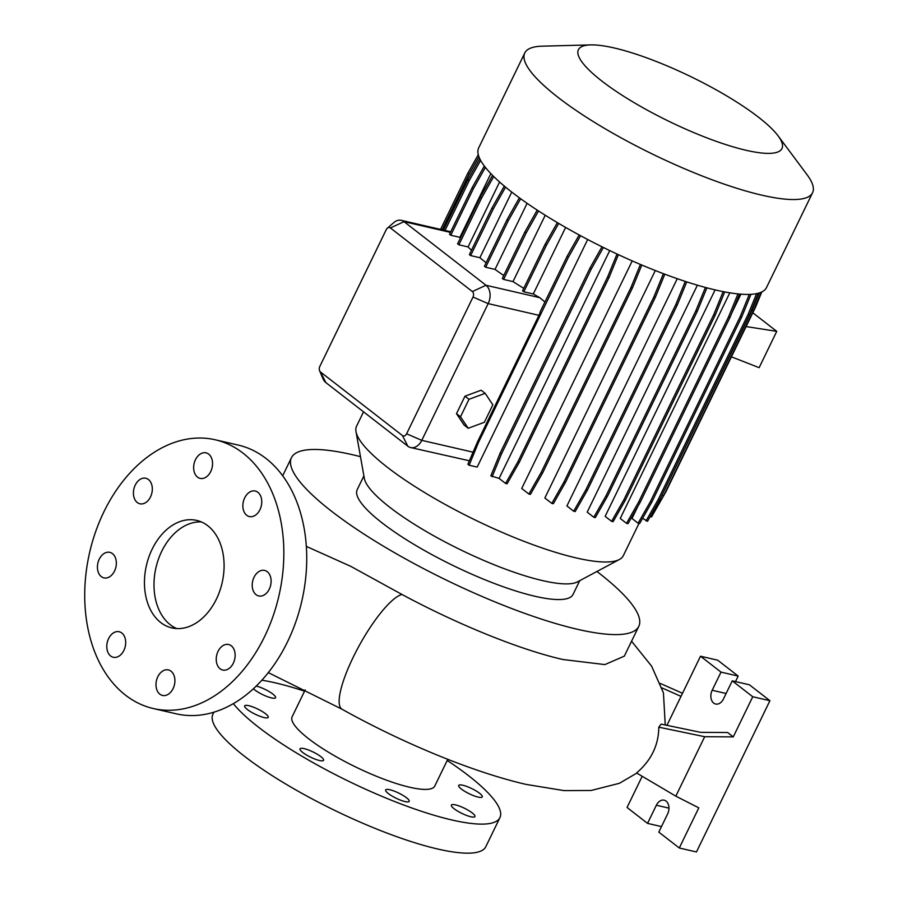 <?xml version="1.0" encoding="UTF-8"?>
<svg xmlns="http://www.w3.org/2000/svg" width="898" height="898" viewBox="0 0 898 898"><rect width="100%" height="100%" fill="white"/><g stroke="black" fill="none" stroke-linecap="round" stroke-linejoin="round"><path stroke-width="1.35" d="M207.775 525.745A55.16 38.839 -77 0 0 196.673 520.402A55.16 38.839 -77 0 0 148.844 557.108A55.16 38.839 -77 0 0 160.764 622.561A55.16 38.839 -77 0 0 171.877 627.904A55.16 38.839 -77 0 0 219.707 591.198A55.16 38.839 -77 0 0 207.775 525.745M201.343 521.929A55.16 38.839 -77 0 0 157.307 562.608A55.16 38.839 -77 0 0 170.306 624.761A55.16 38.839 -77 0 0 176.749 628.566M389.788 789.735A13.1 2.885 -154.1 0 1 402.989 795.381A13.1 2.885 -154.1 0 1 409.207 801.375A13.1 2.885 -154.1 0 1 405.065 801.577A13.1 2.885 -154.1 0 1 391.865 795.931A13.1 2.885 -154.1 0 1 385.646 789.937A13.1 2.885 -154.1 0 1 389.788 789.735M455.522 804.889A13.1 2.885 -154.1 0 1 468.711 810.546A13.1 2.885 -154.1 0 1 474.941 816.54A13.1 2.885 -154.1 0 1 470.788 816.742A13.1 2.885 -154.1 0 1 457.587 811.085A13.1 2.885 -154.1 0 1 451.368 805.091A13.1 2.885 -154.1 0 1 455.522 804.889M462.852 785.245A13.1 2.885 -154.1 0 1 476.041 790.891A13.1 2.885 -154.1 0 1 482.271 796.885A13.1 2.885 -154.1 0 1 478.118 797.087A13.1 2.885 -154.1 0 1 464.917 791.43A13.1 2.885 -154.1 0 1 458.698 785.447A13.1 2.885 -154.1 0 1 462.852 785.245M256.233 686.061A13.1 2.885 -154.1 0 1 269.389 691.729A13.1 2.885 -154.1 0 1 275.563 697.69A13.1 2.885 -154.1 0 1 271.409 697.892A13.1 2.885 -154.1 0 1 253.393 688.755M248.813 705.693A13.1 2.885 -154.1 0 1 262.014 711.351A13.1 2.885 -154.1 0 1 268.233 717.345A13.1 2.885 -154.1 0 1 264.079 717.547A13.1 2.885 -154.1 0 1 250.89 711.89A13.1 2.885 -154.1 0 1 244.66 705.895A13.1 2.885 -154.1 0 1 248.813 705.693M304.175 748.64A13.1 2.885 -154.1 0 1 317.364 754.298A13.1 2.885 -154.1 0 1 323.594 760.292A13.1 2.885 -154.1 0 1 319.441 760.494A13.1 2.885 -154.1 0 1 306.24 754.836A13.1 2.885 -154.1 0 1 300.022 748.842A13.1 2.885 -154.1 0 1 304.175 748.64M208.684 454.13A13.1 9.227 -77 0 0 206.046 452.861A13.1 9.227 -77 0 0 194.686 461.572A13.1 9.227 -77 0 0 197.515 477.119A13.1 9.227 -77 0 0 200.153 478.387A13.1 9.227 -77 0 0 211.513 469.676A13.1 9.227 -77 0 0 208.684 454.13M148.451 479.521A13.1 9.227 -77 0 0 145.813 478.252A13.1 9.227 -77 0 0 134.453 486.974A13.1 9.227 -77 0 0 137.282 502.521A13.1 9.227 -77 0 0 139.92 503.789A13.1 9.227 -77 0 0 151.279 495.067A13.1 9.227 -77 0 0 148.451 479.521M112.463 553.617A13.1 9.227 -77 0 0 109.825 552.349A13.1 9.227 -77 0 0 98.466 561.07A13.1 9.227 -77 0 0 101.306 576.617A13.1 9.227 -77 0 0 103.944 577.885A13.1 9.227 -77 0 0 115.303 569.164A13.1 9.227 -77 0 0 112.463 553.617M121.825 633.011A13.1 9.227 -77 0 0 119.187 631.743A13.1 9.227 -77 0 0 107.827 640.454A13.1 9.227 -77 0 0 110.656 656A13.1 9.227 -77 0 0 113.294 657.269A13.1 9.227 -77 0 0 124.654 648.547A13.1 9.227 -77 0 0 121.825 633.011M171.024 671.188A13.1 9.227 -77 0 0 168.386 669.919A13.1 9.227 -77 0 0 157.027 678.63A13.1 9.227 -77 0 0 159.866 694.176A13.1 9.227 -77 0 0 162.504 695.445A13.1 9.227 -77 0 0 173.864 686.734A13.1 9.227 -77 0 0 171.024 671.188M231.269 645.785A13.1 9.227 -77 0 0 228.631 644.517A13.1 9.227 -77 0 0 217.271 653.239A13.1 9.227 -77 0 0 220.1 668.774A13.1 9.227 -77 0 0 222.738 670.043A13.1 9.227 -77 0 0 234.097 661.332A13.1 9.227 -77 0 0 231.269 645.785M267.245 571.689A13.1 9.227 -77 0 0 264.607 570.421A13.1 9.227 -77 0 0 253.247 579.143A13.1 9.227 -77 0 0 256.076 594.678A13.1 9.227 -77 0 0 258.714 595.958A13.1 9.227 -77 0 0 270.074 587.236A13.1 9.227 -77 0 0 267.245 571.689M257.894 492.306A13.1 9.227 -77 0 0 255.257 491.038A13.1 9.227 -77 0 0 243.897 499.748A13.1 9.227 -77 0 0 246.726 515.295A13.1 9.227 -77 0 0 249.363 516.563A13.1 9.227 -77 0 0 260.723 507.853A13.1 9.227 -77 0 0 257.894 492.306M447.215 760.449A151.683 33.349 -154.1 0 1 499.917 817.651A151.683 33.349 -154.1 0 1 451.874 819.975A151.683 33.349 -154.1 0 1 233.345 703.65M261.89 680.201A151.683 33.349 -154.1 0 1 275.057 682.806A151.683 33.349 -154.1 0 1 304.557 691.179M499.917 817.651L485.818 846.691A151.683 33.349 -154.1 0 1 437.764 849.025A151.683 33.349 -154.1 0 1 284.958 783.55A151.683 33.349 -154.1 0 1 212.916 714.179L213.87 712.193M447.765 759.315L434.789 786.031A79.293 17.432 -154.1 0 1 409.679 787.243A79.293 17.432 -154.1 0 1 329.802 753.018A79.293 17.432 -154.1 0 1 292.142 716.761L305.197 689.866M596.934 571.487A193.059 42.442 -154.1 0 1 638.781 626.366A193.059 42.442 -154.1 0 1 577.639 629.33A193.059 42.442 -154.1 0 1 383.143 546.018A193.059 42.442 -154.1 0 1 291.457 457.711A193.059 42.442 -154.1 0 1 352.611 454.747A193.059 42.442 -154.1 0 1 360.468 456.667M306.33 546.388L350.86 566.391L402.023 594.498C456.902 624.02 519.291 649.602 562.979 659.525L604.859 664.587L624.323 656.146L638.781 626.366M746.126 150.292A113.148 24.875 -154.1 0 1 615.096 90.619A113.148 24.875 -154.1 0 1 590.716 44.9A113.148 24.875 -154.1 0 1 614.243 47.976A113.148 24.875 -154.1 0 1 778.128 135.901A113.148 24.875 -154.1 0 1 746.126 150.292M778.128 135.901L807.145 174.841A159.956 35.168 -154.1 0 1 812.555 192.722A159.956 35.168 -154.1 0 1 761.897 195.18A159.956 35.168 -154.1 0 1 600.74 126.147A159.956 35.168 -154.1 0 1 524.769 52.982A159.956 35.168 -154.1 0 1 542.179 46.18L590.716 44.9M812.555 192.722L766.488 287.596A159.956 35.168 -154.1 0 1 715.818 290.054A159.956 35.168 -154.1 0 1 554.672 221.02A159.956 35.168 -154.1 0 1 478.701 147.856L524.769 52.982M638.983 523.411L623.302 555.694A148.26 32.597 -154.1 0 1 619.384 559.499L577.47 581.87A119.973 26.379 -154.1 0 1 542.639 580.624A119.973 26.379 -154.1 0 1 429.525 533.39A119.973 26.379 -154.1 0 1 364.341 478.376L356.001 431.612A148.26 32.597 -154.1 0 1 356.573 426.168L363.533 411.834M619.384 559.499A148.26 32.597 -154.1 0 1 576.348 557.961A148.26 32.597 -154.1 0 1 436.551 499.591A148.26 32.597 -154.1 0 1 356.001 431.612M579.726 580.669L573.036 594.442A119.973 26.379 -154.1 0 1 535.04 596.283A119.973 26.379 -154.1 0 1 414.18 544.514A119.973 26.379 -154.1 0 1 357.202 489.635L363.892 475.861M642.205 776.287L627.051 807.482L647.548 823.376L656.359 805.225A9.653 6.791 103 0 1 664.161 800.185A9.653 6.791 103 0 1 666.103 801.117A9.653 6.791 103 0 1 667.618 813.958L658.795 832.109L679.292 848.004L698.79 807.863L675.824 796.156L704.694 736.708L658.806 727.178C658.627 745.194 651.218 760.449 636.57 772.965L675.824 796.156M153.277 708.522L176.176 713.809A137.899 97.096 -77 0 0 295.756 622.045A137.899 97.096 -77 0 0 265.931 458.418A137.899 97.096 -77 0 0 238.161 445.06L215.262 439.784A137.899 97.096 -77 0 0 95.693 531.537A137.899 97.096 -77 0 0 125.518 695.164A137.899 97.096 -77 0 0 153.277 708.522A137.899 97.096 -77 0 0 272.857 616.769A137.899 97.096 -77 0 0 243.032 453.142A137.899 97.096 -77 0 0 215.262 439.784M705.413 287.45L695.871 310.764L606.004 495.853L593.814 517.259L587.202 512.129L697.398 285.182M685.286 281.411L675.745 304.725L585.866 489.814L573.687 511.22L566.907 505.956L677.26 278.694M663.398 273.666L653.89 296.912L564.011 482.002L551.821 503.408L544.861 497.997L655.304 270.545M640.409 264.439L630.957 287.551L541.079 472.64L528.888 494.046L521.716 488.478L632.214 260.914M580.557 235.714L568.344 257.367L478.477 442.456L469.138 465.231L477.175 467.083L587.685 239.497M387.319 228.227A4.131 2.907 -77 0 0 386.207 229.708L319.811 366.451A4.131 2.907 -77 0 0 319.587 370.762A4.131 2.907 -77 0 0 320.463 371.952L402.439 435.541A4.131 2.907 -77 0 0 406.603 433.79L473.01 297.047A4.131 2.907 -77 0 0 472.359 291.547L390.383 227.946A4.131 2.907 -77 0 0 387.319 228.227L393.829 222.592A13.784 9.71 103 0 1 401.26 220.336A13.784 9.71 103 0 1 404.044 221.671L486.009 285.272A13.784 9.71 103 0 1 488.175 303.614L421.779 440.357A13.784 9.71 103 0 1 410.644 447.552L469.306 460.753M735.496 681.593L738.178 676.071L717.682 660.176L700.507 656.214L721.004 672.119L712.181 690.27A9.653 6.791 103 0 0 715.639 704.032A9.653 6.791 103 0 0 723.44 698.992L732.252 680.841L752.749 696.747L733.251 736.888L727.627 732.521L700.709 732.353L661.096 724.125L658.806 727.178M456.487 413.664L464.176 425.147L468.195 428.267L484.359 422.284L492.845 404.818L485.156 393.335L481.137 390.215L464.962 396.198L456.487 413.664L460.506 416.784L468.195 428.267M579.165 234.962L567.087 256.39L540.315 311.516A13.784 9.71 103 0 1 538.957 315.321L477.568 441.749L467.869 464.255L469.138 465.231M460.416 238.06A148.26 32.597 -154.1 0 1 459.899 237.341L490.847 173.606M749.302 294.398L740.177 316.713L650.298 501.802L638.108 523.208L632.001 518.472L637.894 506.337M731.892 312.762L740.917 294.174M737.965 293.904L728.581 316.848L638.702 501.937L626.523 523.343L620.237 518.472L729.805 292.827M723.159 291.626L713.663 314.85L623.796 499.939L611.605 521.345L605.151 516.339L715.111 289.886M544.94 301.997L539.788 297.676A148.26 32.597 -154.1 0 1 533.3 293.972L565.617 227.43M471.472 250.261A148.26 32.597 -154.1 0 1 468.071 246.928L499.591 182.002M523.759 288.314A148.26 32.597 -154.1 0 1 513.005 281.602L545.232 215.228M503.767 275.506A148.26 32.597 -154.1 0 1 495.023 269.4L527.104 203.307M486.132 262.744A148.26 32.597 -154.1 0 1 479.891 257.715L511.759 192.082M485.391 167.387L473.392 188.681L472.135 187.704L449.528 234.255L450.785 235.242L459.899 237.341M558.713 223.422L546.422 245.221L545.165 244.245L522.557 290.806L523.815 291.783L533.3 293.972M538.542 210.974L526.206 232.874L524.937 231.897L502.33 278.447L503.598 279.435L513.005 281.602M520.66 198.739L508.29 220.684L507.033 219.707L484.426 266.257L485.683 267.245L495.023 269.4M505.574 187.121L493.238 209.021L491.969 208.044L469.362 254.605L470.619 255.582L479.891 257.715M493.72 176.524L481.485 198.245L480.217 197.268L457.61 243.829L458.878 244.806L468.071 246.928M410.644 447.552A13.784 9.71 103 0 1 407.86 446.216L325.884 382.627A13.784 9.71 103 0 1 322.966 378.675L319.587 370.762M752.805 312.785L776.748 331.362L746.126 326.558M731.421 356.832L759.124 367.664L776.748 331.362M679.292 848.004L696.466 851.966L769.923 700.709L749.426 684.804L732.252 680.841M721.004 672.119L738.178 676.071M752.749 696.747L769.923 700.709M733.251 736.888L704.694 736.708M647.548 823.376L661.478 826.598M700.507 656.214L681.01 696.365L661.961 687.913M666.945 725.337L681.01 696.365M660.378 683.468L682.502 693.278M485.156 393.335L468.981 399.318L464.962 396.198M468.981 399.318L460.506 416.784M478.937 156.757L469.059 174.279L442.119 229.765M478.286 154.692L467.802 173.303L440.559 229.405M469.059 174.279L467.802 173.303M526.206 232.874L503.598 279.435M537.217 210.11L524.937 231.897M664.812 274.193L655.383 297.249L565.504 482.338L553.325 503.744L551.821 503.408M655.383 297.249L653.89 296.912M565.504 482.338L564.011 482.002M739.548 294.061L730.085 317.196L640.207 502.285L628.016 523.691L626.523 523.343M730.085 317.196L728.581 316.848M640.207 502.285L638.702 501.937M759.079 293.006L752.086 310.102L660.681 497.874M761.785 291.962L755.622 306.993L665.744 492.082L653.138 514.094M760.999 292.321L753.579 310.45L663.712 495.539L651.521 516.945L650.174 516.631M753.579 310.45L752.086 310.102M663.712 495.539L662.208 495.191M480.621 160.372L469.216 180.61L445.015 230.438M479.757 158.688L467.948 179.634L443.455 230.068M469.216 180.61L467.948 179.634M493.238 209.021L470.619 255.582M504.339 186.099L491.969 208.044M724.686 291.917L715.167 315.198L625.289 500.287L613.098 521.693L611.605 521.345M715.167 315.198L713.663 314.85M625.289 500.287L623.796 499.939M641.801 265.033L632.45 287.899L542.583 472.988L530.392 494.394L528.888 494.046M632.45 287.899L630.957 287.551M542.583 472.988L541.079 472.64M508.29 220.684L485.683 267.245M519.37 197.807L507.033 219.707M618.396 254.662L609.147 277.291L519.269 462.38L507.078 483.786L505.585 483.438L499.097 478.41L609.731 250.576M601.974 246.782L590.053 267.952L500.175 453.041L490.836 475.817L499.097 478.41M617.027 254.022L607.643 276.943L517.776 462.032L505.585 483.438M609.147 277.291L607.643 276.943M519.269 462.38L517.776 462.032M603.4 247.489L591.311 268.929L590.053 267.952M591.311 268.929L501.432 454.018L500.175 453.041M501.432 454.018L492.104 476.793M706.894 287.843L697.376 311.112L607.497 496.201L595.307 517.607L593.814 517.259M697.376 311.112L695.871 310.764M607.497 496.201L606.004 495.853M758.417 293.197L749.583 314.783L659.704 499.872L647.525 521.278L642.609 518.292M756.599 293.635L748.09 314.446L658.212 499.535L646.021 520.941M749.583 314.783L748.09 314.446M659.704 499.872L658.212 499.535M568.344 257.367L567.087 256.39M478.477 442.456L477.568 441.749M481.485 198.245L458.878 244.806M492.564 175.368L480.217 197.268M686.734 281.882L677.238 305.073L587.371 490.162L575.18 511.568L573.687 511.22M677.238 305.073L675.745 304.725M587.371 490.162L585.866 489.814M750.964 294.331L741.669 317.061L651.791 502.15L639.612 523.556L638.108 523.208M741.669 317.061L740.177 316.713M651.791 502.15L650.298 501.802M546.422 245.221L523.815 291.783M557.355 222.614L545.165 244.245M473.392 188.681L450.785 235.242M484.336 166.04L472.135 187.704M268.311 672.624L342.026 709.229A65.498 15.962 -60.9 0 1 353.116 657.426A65.498 15.962 -60.9 0 1 402.023 594.498M473.01 297.047L488.175 303.614L538.957 315.321M406.603 433.79L421.779 440.357L473.268 452.233M390.383 227.946L404.044 221.671L450.437 232.38M472.359 291.547L486.009 285.272L539.788 297.676M712.181 690.27L726.112 693.481M656.359 805.225L668.954 808.133M325.884 382.627L320.463 371.952M407.86 446.216L402.439 435.541M291.457 457.711L282.679 475.783M636.794 773.099L619.44 783.292L591.131 790.476L564.045 790.61L526.206 784.425C473.201 772.291 402.809 743.162 342.026 709.229M631.575 641.217L651.622 666.17L663.431 692.874L665.25 724.989M401.26 220.336L450.74 231.751"/></g></svg>
